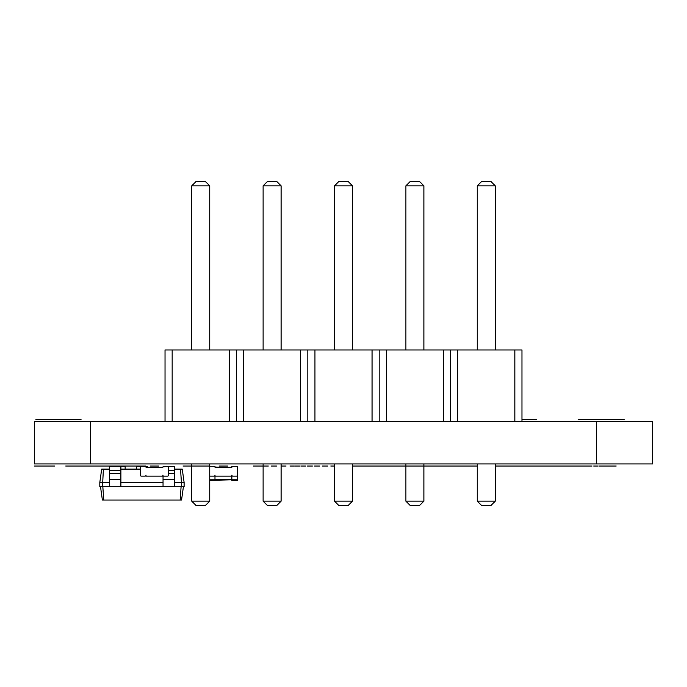 <?xml version="1.0" encoding="UTF-8"?>
<svg xmlns="http://www.w3.org/2000/svg" width="687" height="687" viewBox="0 0 687 687"><rect width="100%" height="100%" fill="white"/><g stroke="black" fill="none" stroke-linecap="round" stroke-linejoin="round"><path stroke-width="1.03" d="M109.645 482.48L99.804 482.48L101.685 469.127L103.411 469.127L102.475 486.697L109.645 486.697L109.645 466.318L125.154 466.318L125.154 469.127M209.724 466.559A0.988 0.988 0 0 1 210.368 466.318L214.026 466.318A0.988 0.988 0 0 1 215.005 467.297L231.871 467.297A0.988 0.988 0 0 1 232.85 466.318L236.508 466.318A0.988 0.988 0 0 1 237.487 467.297L237.487 475.172A0.988 0.988 0 0 1 236.508 476.151L232.85 476.151A0.988 0.988 0 0 1 231.871 475.172L231.871 476.151L215.005 476.151L215.005 475.172A0.988 0.988 0 0 1 214.026 476.151L210.368 476.151A0.988 0.988 0 0 1 209.724 475.911M174.283 469.127L182.244 469.127L184.116 482.48L184.116 486.697L181.445 486.697L181.445 482.48L184.116 482.48M103.411 469.127L109.645 469.127M120.886 469.127L140.388 469.127M180.509 469.127L181.445 482.48L174.283 482.48M120.886 482.48L163.042 482.48M99.804 482.48L99.804 486.697L102.475 486.697M163.042 466.748L174.283 466.318L174.283 486.697L181.445 486.697M120.886 466.318L120.886 486.697L174.283 486.697M183.42 486.697L181.54 500.042L102.38 500.042L100.508 486.697M147.585 467.297L147.585 466.318L136.344 466.318L136.344 469.127M163.042 475.722L163.042 486.697M181.102 486.697L180.157 500.042M102.827 486.697L103.763 500.042M109.645 486.697L120.886 486.697M109.645 470.535L120.886 470.535M168.495 470.535L174.283 470.535M140.388 467.297L140.388 475.172A0.988 0.988 0 0 0 141.376 476.151L145.026 476.151A0.988 0.988 0 0 0 146.013 475.172L146.013 476.151L162.871 476.151L162.871 475.172A0.988 0.988 0 0 0 163.858 476.151L167.508 476.151A0.988 0.988 0 0 0 168.495 475.172L168.495 467.297A0.988 0.988 0 0 0 167.508 466.318L163.858 466.318A0.988 0.988 0 0 0 162.871 467.297L146.013 467.297A0.988 0.988 0 0 0 145.026 466.318L141.376 466.318A0.988 0.988 0 0 0 140.388 467.297M231.966 466.877L231.837 466.318L237.462 466.318L237.462 467.066M237.462 475.404L237.462 480.368L231.837 480.368L231.837 479.809L209.724 480.368M214.979 467.066L231.837 467.297M231.837 476.151L231.837 479.809L237.462 479.809M214.979 475.404L214.979 479.809L209.724 479.809M214.911 466.877L214.979 466.318L209.724 466.318M172.171 349.966L172.171 421.346L165.035 421.346L165.035 349.966L521.965 349.966L521.965 421.346L514.829 421.346L514.829 349.966M172.171 421.346L229.286 421.346L229.286 349.966M229.286 421.346L514.829 421.346M236.422 421.346L236.422 349.966M243.559 421.346L243.559 349.966M300.666 421.346L300.666 349.966M307.81 421.346L307.81 349.966M314.947 421.346L314.947 349.966M372.053 421.346L372.053 349.966M379.19 421.346L379.19 349.966M386.334 421.346L386.334 349.966M443.441 421.346L443.441 349.966M450.578 421.346L450.578 349.966M457.714 421.346L457.714 349.966M209.724 463.931L209.724 501.167L191.733 501.167L191.733 463.931M281.112 463.931L281.112 501.167L263.121 501.167L263.121 463.931M352.491 463.931L352.491 501.167L334.509 501.167L334.509 463.931M495.267 463.931L495.267 501.167L477.276 501.167L477.276 463.931M405.888 463.931L405.888 501.167L423.879 501.167L423.879 463.931M191.733 349.966L191.733 185.834L196.233 181.334L205.224 181.334L209.724 185.834L191.733 185.834M209.724 349.966L209.724 185.834M263.121 349.966L263.121 185.834L267.621 181.334L276.612 181.334L281.112 185.834L263.121 185.834M281.112 349.966L281.112 185.834M334.509 349.966L334.509 185.834L339 181.334L348 181.334L352.491 185.834L334.509 185.834M352.491 349.966L352.491 185.834M477.276 349.966L477.276 185.834L481.776 181.334L490.767 181.334L495.267 185.834L477.276 185.834M495.267 349.966L495.267 185.834M423.879 349.966L423.879 185.834L405.888 185.834L410.388 181.334L419.379 181.334L423.879 185.834M405.888 349.966L405.888 185.834M191.733 501.167L196.233 505.666L205.224 505.666L209.724 501.167M263.121 501.167L267.621 505.666L276.612 505.666L281.112 501.167M334.509 501.167L339 505.666L348 505.666L352.491 501.167M477.276 501.167L481.776 505.666L490.767 505.666L495.267 501.167M423.879 501.167L419.379 505.666L410.388 505.666L405.888 501.167M450.809 466.035L451.909 466.035L450.809 466.035M438.907 466.035L440.934 466.035L438.907 466.035M462.686 466.035L463.768 466.035L462.686 466.035M427.048 466.035L429.16 466.035L427.048 466.035M474.485 466.035L475.55 466.035L474.485 466.035M402.616 466.035L405.888 466.035L402.616 466.035M497.603 466.035L496.263 466.035L497.603 466.035M391.289 466.035L394.14 466.035L391.289 466.035M508.809 466.035L507.307 466.035L508.809 466.035M380.229 466.035L383.14 466.035L380.229 466.035M519.707 466.035L518.05 466.035L519.707 466.035M369.494 466.035L372.457 466.035L369.494 466.035M94.66 466.035L145.816 466.035L94.66 466.035M530.252 466.035L528.44 466.035L530.252 466.035M359.129 466.035L362.126 466.035L359.129 466.035M588.063 466.035L495.267 466.035L588.063 466.035M477.276 466.035L423.879 466.035L477.276 466.035M405.888 466.035L352.491 466.035L405.888 466.035M334.509 466.035C294.5 466.035 294.5 466.035 334.509 466.035C298.029 466.035 298.029 466.035 334.509 466.035L333.384 466.035L334.509 466.035M585.384 466.035L495.267 466.035L585.384 466.035M540.377 466.035L538.428 466.035L540.377 466.035M550.047 466.035L547.968 466.035L550.047 466.035M559.209 466.035L557.002 466.035L559.209 466.035M330.799 466.035L333.805 466.035L330.799 466.035M566.191 466.035L568.501 466.035L566.191 466.035M322.401 466.035L325.114 466.035L322.401 466.035M574.04 466.035L576.453 466.035L574.04 466.035M314.552 466.035L317.342 466.035L314.552 466.035M581.262 466.035L583.761 466.035L581.262 466.035M307.355 466.035L310.198 466.035L307.355 466.035M587.823 466.035L590.391 466.035L587.823 466.035M300.837 466.035L303.714 466.035L300.837 466.035M593.688 466.035L596.325 466.035L593.688 466.035M295.032 466.035L297.935 466.035L295.032 466.035M598.824 466.035L601.511 466.035L598.824 466.035M289.966 466.035L292.885 466.035L289.966 466.035M603.22 466.035L605.943 466.035L603.22 466.035M606.844 466.035L609.592 466.035L606.844 466.035M609.687 466.035L612.443 466.035L609.687 466.035M281.112 466.035L283.027 466.035L281.112 466.035M94.48 466.035L65.72 466.035L94.48 466.035M611.722 466.035L614.479 466.035L611.722 466.035M612.95 466.035L615.715 466.035L612.95 466.035M613.362 466.035L616.17 466.035L613.362 466.035M613.199 466.035L615.956 466.035L613.199 466.035M612.134 466.035L614.951 466.035L612.134 466.035M610.254 466.035L613.113 466.035L610.254 466.035M607.566 466.035L610.46 466.035L607.566 466.035M283.293 466.035L286.032 466.035L283.293 466.035M604.088 466.035L606.999 466.035L604.088 466.035M599.837 466.035L602.757 466.035L599.837 466.035M220.381 466.035C218.208 466.035 218.208 466.035 220.381 466.035L226.444 466.035C228.608 466.035 228.608 466.035 226.444 466.035L220.381 466.035C218.208 466.035 218.208 466.035 220.381 466.035L226.444 466.035C228.608 466.035 228.608 466.035 226.444 466.035L220.381 466.035M291.709 466.035L294.388 466.035L291.709 466.035M594.839 466.035L597.742 466.035L594.839 466.035M297.059 466.035L299.695 466.035L297.059 466.035M96.558 466.035L99.804 466.035L96.558 466.035M184.245 466.035L187.491 466.035L184.245 466.035M589.102 466.035L591.988 466.035L589.102 466.035M303.147 466.035L305.715 466.035L303.147 466.035M582.67 466.035L585.522 466.035L582.67 466.035M309.931 466.035L312.422 466.035L309.931 466.035M575.569 466.035L578.368 466.035L575.569 466.035M317.385 466.035L319.781 466.035L317.385 466.035M567.84 466.035L570.562 466.035L567.84 466.035M325.466 466.035L327.768 466.035L325.466 466.035M219.119 466.035C216.955 466.035 216.955 466.035 219.119 466.035L227.758 466.035C229.922 466.035 229.922 466.035 227.758 466.035L219.119 466.035C216.955 466.035 216.955 466.035 219.119 466.035L227.758 466.035C229.922 466.035 229.922 466.035 227.758 466.035L219.119 466.035M559.467 466.035L562.473 466.035L559.467 466.035M183.034 466.035L191.733 466.035L183.034 466.035M550.51 466.035L553.524 466.035L550.51 466.035M541.038 466.035L544.052 466.035L541.038 466.035M34.35 466.035L54.728 466.035L34.35 466.035M354.157 466.035L352.491 466.035L354.157 466.035M531.103 466.035L534.1 466.035L531.103 466.035M364.153 466.035L362.367 466.035L364.153 466.035M520.746 466.035L523.717 466.035L520.746 466.035M374.544 466.035L372.912 466.035L374.544 466.035M510.029 466.035L512.949 466.035L510.029 466.035M385.295 466.035L383.81 466.035L385.295 466.035M498.994 466.035L501.862 466.035L498.994 466.035M396.339 466.035L395.025 466.035L396.339 466.035M150.127 466.035C147.954 466.035 147.954 466.035 150.127 466.035L158.757 466.035C160.921 466.035 160.921 466.035 158.757 466.035L150.127 466.035C147.954 466.035 147.954 466.035 150.127 466.035L158.757 466.035C160.921 466.035 160.921 466.035 158.757 466.035L150.127 466.035M465.76 466.035L467.881 466.035L465.76 466.035M430.706 466.035L431.797 466.035L430.706 466.035M454.09 466.035L456.125 466.035L454.09 466.035M442.394 466.035L443.493 466.035L442.394 466.035M191.733 466.035L209.724 466.035M205.636 466.035L187.225 466.035L205.636 466.035M403.827 466.035L427.142 466.035L403.827 466.035M415.008 466.035L421.715 466.035L415.008 466.035M253.409 466.035L268.316 466.035L253.409 466.035M271.296 466.035L276.08 466.035L271.296 466.035M272.164 466.035L276.569 466.035L272.164 466.035M585.453 419.379L624.2 419.379L585.453 419.379M521.965 419.379L536.058 419.379L521.965 419.379M530.69 419.379L536.315 419.379L530.69 419.379M70.993 419.379L53.242 419.379L70.993 419.379M52.805 419.379L73.14 419.379L52.805 419.379M35.887 419.379L81.04 419.379L35.887 419.379M76.369 419.379L40.559 419.379L76.369 419.379M57.493 419.379L53.861 419.379L57.493 419.379M65.325 419.379L39.949 419.379L65.325 419.379M59.357 419.379L39.949 419.379L59.357 419.379M603.821 419.379L578.188 419.379L603.821 419.379M34.35 463.931L34.35 421.492L34.35 463.931L652.65 463.931L652.65 421.492L652.65 463.931M34.35 421.492L652.65 421.492M109.645 479.663L120.886 479.663M109.645 473.343L120.886 473.343M163.042 479.663L174.283 479.663M168.495 473.343L174.283 473.343M231.837 479.243L214.979 479.243M596.445 421.492L596.445 463.931M90.555 421.492L90.555 463.931"/></g></svg>
